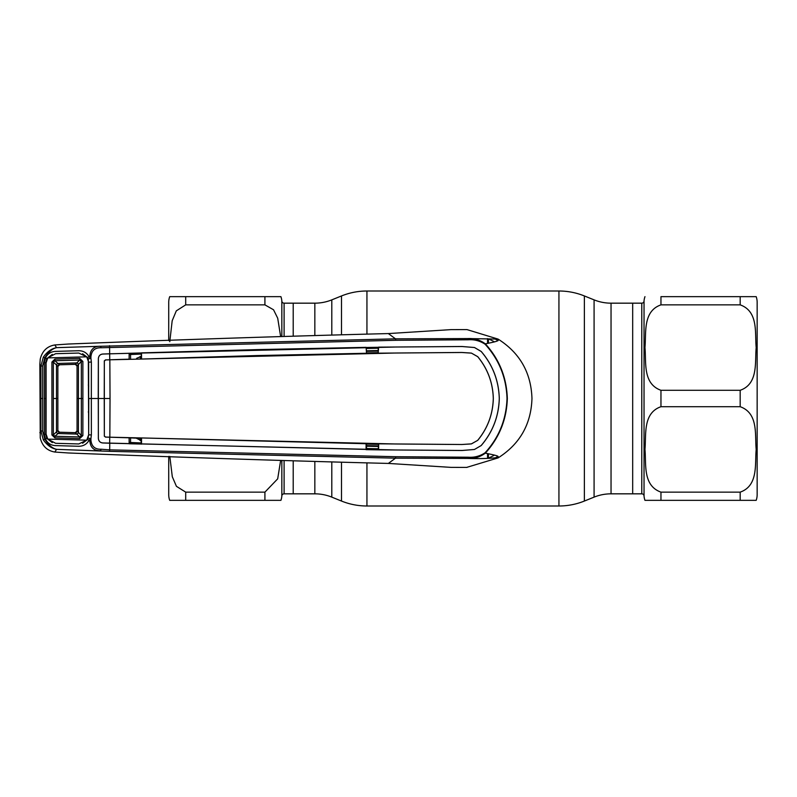 <?xml version="1.0" encoding="UTF-8"?>
<svg xmlns="http://www.w3.org/2000/svg" width="797" height="797" viewBox="0 0 797 797"><rect width="100%" height="100%" fill="white"/><g stroke="black" fill="none" stroke-linecap="round" stroke-linejoin="round"><path stroke-width="1.2" d="M284.101 460.786L284.101 493.831L314.835 493.831A45.26 45.26 0 0 1 331.791 497.129L341.505 501.054A67.894 67.894 0 0 0 366.939 505.995L558.936 505.995A67.894 67.894 0 0 0 584.37 501.054L594.084 497.129L594.084 299.871L584.37 295.946A67.894 67.894 0 0 0 558.936 291.005L366.939 291.005A67.894 67.894 0 0 0 341.505 295.946L331.791 299.871A45.26 45.26 0 0 1 314.835 303.169L293.206 303.169L293.206 335.896L293.206 303.169L284.101 303.169A2.261 2.261 0 0 1 281.839 301.067A16.976 16.976 0 0 0 280.913 296.653L264.913 296.653L280.913 296.653M293.206 493.831L293.206 461.104L293.206 493.831M594.084 497.129A45.26 45.26 0 0 1 611.04 493.831L611.04 303.169A45.26 45.26 0 0 1 594.084 299.871M641.784 303.169A2.261 2.261 0 0 0 644.036 301.067L644.036 495.933A2.261 2.261 0 0 0 641.784 493.831L641.784 303.169L632.679 303.169L632.679 493.831L611.04 493.831M641.784 493.831L632.679 493.831L632.679 303.169L611.04 303.169M757.15 494.688L757.15 302.312L757.15 494.688A16.976 16.976 0 0 1 756.184 500.347L740.174 500.347L756.184 500.347M757.15 302.312A16.976 16.976 0 0 0 756.184 296.653L740.174 296.653L756.184 296.653M740.174 304.862C758.704 311.438 754.759 333.405 756.184 347.622C754.789 361.818 758.585 383.895 740.174 390.291L660.962 390.291C642.442 383.726 646.387 361.748 644.962 347.542C646.347 333.335 642.551 311.258 660.962 304.862L740.174 304.862L660.962 304.862L660.962 296.653L740.174 296.653L740.174 304.862M740.174 406.709C758.704 413.274 754.759 435.252 756.184 449.458C754.789 463.665 758.585 485.742 740.174 492.138L660.962 492.138C642.442 485.562 646.387 463.595 644.962 449.378C646.347 435.182 642.551 413.105 660.962 406.709L740.174 406.709L740.174 390.291M644.036 495.933A16.976 16.976 0 0 0 644.962 500.347L740.174 500.347L644.962 500.347M644.036 301.067A16.976 16.976 0 0 1 644.962 296.653M168.725 340.618L168.725 302.312A16.976 16.976 0 0 1 169.701 296.653L264.913 296.653L264.913 304.862L273.53 309.774L277.715 318.232L280.604 336.334M185.701 492.138L185.701 500.347L169.701 500.347L280.913 500.347L264.913 500.347L264.913 492.138L185.701 492.138L176.426 486.329L172.301 476.716L169.811 456.422M168.725 456.382L168.725 494.688A16.976 16.976 0 0 0 169.701 500.347M284.101 493.831A2.261 2.261 0 0 0 281.839 495.933A16.976 16.976 0 0 1 280.913 500.347M280.604 460.666L277.685 478.848L264.913 492.138M264.913 304.862L185.701 304.862L176.306 310.86L172.182 320.753L169.781 341.694M185.701 304.862L185.701 296.653L169.701 296.653M104.317 361.041L105.413 359.915L109.837 359.806L110.036 398.5L104.238 398.5L104.347 436.218L104.317 361.041L105.672 359.935L109.737 359.806L109.677 353.828L102.753 354.057C100.133 354.346 98.679 355.851 98.38 358.57L98.35 438.43C98.649 441.169 100.113 442.684 102.753 442.973L109.767 443.202L109.697 449.857L395.691 456.711L468.337 457.219C474.345 457.647 479.914 456.173 485.044 452.816L485.333 453.154C502.379 456.532 497.208 456.312 498.085 457.906C519.833 444.098 531.131 424.293 531.968 398.5C531.131 372.707 519.833 352.902 498.085 339.094L466.962 329.589L451.172 329.619L388.358 333.574C291.881 335.985 185.223 339.462 68.383 344.025L54.814 344.962C47.113 346.267 42.261 350.969 40.248 359.068L39.85 364.309L40.896 366.082L43.317 357.156C47.162 351.756 51.516 348.608 56.368 347.701L56.388 347.711C52.154 348.777 48.288 352.164 44.791 357.893L45.489 357.893C47.571 353.788 50.928 351.616 55.561 351.387L78.764 350.73C83.366 350.77 86.793 352.772 89.055 356.737L89.772 356.717C90.2 349.594 93.787 346.117 100.532 346.267L395.501 338.835L388.358 333.574M494.469 341.873A64.816 64.816 0 0 0 488.402 338.894L488.402 343.248M488.402 453.752L488.402 458.106A64.816 64.816 0 0 0 494.479 455.127M468.337 339.781L467.919 338.566L498.085 339.094C497.995 340.538 500.984 340.787 485.333 343.846L485.044 344.184C479.914 340.827 474.345 339.353 468.337 339.781L395.691 340.289L395.501 338.835L467.919 338.566C474.265 338.207 480.063 339.97 485.333 343.846C499.281 359.178 506.623 377.399 507.33 398.5C506.663 419.491 499.32 437.712 485.333 453.154C480.063 457.03 474.265 458.793 467.919 458.434C492.725 459.211 498.703 456.84 498.085 457.906L466.564 467.431M378.216 446.459L366.52 446.21M366.52 448.512L378.216 448.761M366.52 445.643L378.216 445.882M378.216 444.347L366.52 444.108M39.85 364.309L40.248 437.932C42.261 446.031 47.113 450.733 54.814 452.038L68.383 452.975C185.223 457.538 291.881 461.015 388.358 463.426L451.172 467.381L466.962 467.411M366.52 352.892L378.216 352.653M378.216 351.118L366.52 351.357M378.216 348.239L366.52 348.488M366.52 350.79L378.216 350.541M141.159 442.933L130.549 442.504L130.569 438.011M130.569 358.989L130.549 354.496L141.159 354.067M43.317 357.156L44.791 357.893L42.63 365.972L42.63 431.028L44.791 439.107L45.489 439.107L44.283 434.325L44.303 398.5L46.116 398.5L46.087 362.904L47.77 357.893L55.621 353.699L78.773 353.051L86.724 356.827L47.77 357.893M136.307 438.191L141.159 440.582M110.036 398.5L109.837 437.194L395.551 443.979L461.812 444.507L366.082 443.72L140.78 437.922M140.123 440.552L140.352 438.33M141.159 356.418L136.606 358.331M140.78 359.078L256.883 355.562L366.082 353.28L461.812 352.463L471.396 353.091L477.742 356.667C487.684 368.772 492.875 382.719 493.323 398.5L493.293 398.5C492.855 382.759 487.664 368.822 477.712 356.687L471.396 353.091M140.352 358.67L140.123 356.448M395.691 340.289L101.179 347.761L100.532 346.267L56.557 347.651L54.814 344.962M485.044 452.816C498.962 437.613 506.284 419.501 507.012 398.5C506.334 377.609 499.012 359.497 485.044 344.184M366.52 347.472L378.216 347.293L378.216 352.961L366.52 353.131L366.112 347.343L256.903 349.614L141.497 352.862L141.537 358.809L141.159 352.961L109.677 353.828L109.558 345.659M109.767 353.798L395.631 347.024L462.001 346.496L474.494 347.522L481.219 351.467C492.755 364.986 498.783 380.657 499.301 398.5C498.783 416.343 492.755 432.014 481.219 445.533L474.494 449.448L481.219 445.533M481.189 445.513C492.725 431.984 498.753 416.313 499.271 398.5C498.753 380.687 492.725 365.016 481.189 351.487L474.494 347.522L462.001 346.526L378.615 347.143L378.216 352.961M109.837 359.806L395.551 353.021L461.812 352.493L471.396 353.131M366.112 347.343L366.52 353.131M477.742 440.333L471.396 443.869L461.812 444.507L471.396 443.909L477.742 440.333C487.684 428.228 492.875 414.281 493.323 398.5M477.712 440.313C487.664 428.178 492.855 414.241 493.293 398.5M104.347 436.218L105.672 437.065L109.837 437.194M109.767 443.202L395.631 449.976L378.605 449.857L378.645 443.899L378.216 449.707L102.753 442.943C100.133 442.654 98.679 441.149 98.38 438.43L98.27 398.5L104.238 398.5L104.347 360.782M109.737 359.776L129.124 359.168L129.154 353.23M82.599 443.252L87.67 439.436L88.696 434.863L88.308 358.889L90.928 358.311L91.366 362.067L91.336 398.5L98.23 398.5L98.35 358.57C98.649 355.831 100.113 354.316 102.753 354.027L109.667 353.798M101.179 347.761C94.982 347.562 91.565 350.56 90.928 356.767L90.928 358.311L89.762 358.261L89.772 356.717L90.928 356.767M91.336 398.5L88.656 398.5L91.336 398.5L91.366 434.933L90.928 438.689L88.308 438.111M88.656 362.137L91.366 362.067M88.308 358.889L87.67 357.564L82.599 353.748M468.337 457.219L467.919 458.434L395.501 458.165L388.358 463.426M395.691 456.711L395.501 458.165L109.558 451.341L56.557 449.349L54.814 452.038M43.317 439.844L44.791 439.107C48.278 444.826 52.144 448.223 56.388 449.289L56.368 449.299C51.506 448.392 47.162 445.244 43.317 439.844L40.896 430.918L40.896 366.082L42.63 365.972M101.179 449.239L100.532 450.733C93.787 450.883 90.2 447.406 89.772 440.283L89.762 438.739L90.928 438.689L90.928 440.233C91.565 446.44 94.982 449.438 101.179 449.239L109.697 449.857L109.558 451.341M52.293 354.386L46.784 358.62L45.718 362.784L45.718 434.216L46.784 438.38L45.489 439.107C47.571 443.212 50.928 445.384 55.561 445.613L78.764 446.27C83.366 446.23 86.793 444.228 89.055 440.263L90.928 440.233M42.63 431.028L40.896 430.918L39.85 432.691M45.738 398.5L44.303 398.5L44.283 362.675L45.489 357.893L46.784 358.62M87.67 357.564L89.055 356.737M45.718 362.784L44.283 362.675M44.283 434.325L45.718 434.216M46.784 438.38L52.293 442.614M89.055 440.263L87.67 439.436M91.366 434.933L88.656 434.863M395.631 449.976L462.001 450.504L474.494 449.478L462.001 450.474L395.631 449.976M378.605 449.857L366.082 449.657L366.082 443.72L378.216 444.039M366.52 449.528L366.52 443.869M104.317 435.959L105.413 437.085L141.537 438.191L141.497 444.138M109.737 437.224L109.667 443.202M129.154 443.77L129.124 437.832L141.159 438.34L141.159 444.039L129.154 443.77M54.913 437.872L54.933 436.268L59.506 432.213A1.694 1.694 0 0 1 57.862 430.519L53.349 434.913L54.933 436.268L79.72 436.955L81.334 435.501L77.05 430.968L77.05 398.5L77.05 430.968L75.307 432.661L79.72 436.955L79.71 438.569L54.913 437.872L51.925 434.983L51.925 362.017L53.349 362.087L53.359 398.5L53.349 434.913L51.925 434.983M75.356 432.661A1.694 1.694 0 0 1 75.307 432.661L59.506 432.213L57.862 430.519L57.862 398.5L57.862 430.519A1.694 1.694 -134.2 0 0 59.506 432.213L75.307 432.661A1.694 1.694 0 0 0 77.05 430.968A1.694 1.694 0 0 1 75.356 432.661M56.497 364.986A1.694 1.315 -47.3 0 1 57.902 363.462L59.506 364.787L75.307 364.339A1.694 1.694 -0 0 1 77.05 366.032L77.05 398.5L77.05 366.032L75.307 364.339L79.72 360.045L54.933 360.732L53.349 362.087L56.487 364.976A1.694 1.315 -47.5 0 1 57.892 363.452L76.881 362.924A1.694 1.285 44.7 0 1 78.415 364.458L77.05 366.032A1.694 1.694 0 0 0 75.307 364.339L59.506 364.787A1.694 1.694 -0 0 0 57.862 366.481L57.862 398.5L57.862 366.481L56.497 364.986L56.487 432.024A1.694 1.315 47.3 0 0 57.902 433.538L76.871 434.076A1.694 1.285 -44.7 0 0 78.415 432.542M76.881 362.924A1.694 1.285 44.7 0 1 78.425 364.448L78.415 398.5L81.344 398.5L81.334 361.499L79.72 360.045L79.71 358.431L82.868 361.42L81.334 361.499L78.415 364.458M76.881 434.076A1.694 1.285 -44.7 0 0 78.425 432.552L78.415 398.5L77.05 398.5M78.773 443.949L86.724 440.173L47.77 439.107L55.621 443.301L78.773 443.949M47.77 439.107L46.087 434.096L46.116 398.5M86.724 440.173L88.666 434.744L88.776 398.5M88.746 410.883L88.278 412.019M88.278 384.981L88.746 386.117M88.656 398.5L88.666 362.256L86.724 356.827M82.868 361.42L82.878 398.5L81.344 398.5L81.334 435.501L82.868 435.58L79.71 438.569M82.878 398.5L82.868 435.58M51.925 362.017L54.913 359.128L54.933 360.732L57.892 363.452M54.913 359.128L79.71 358.431M53.359 398.5L57.862 398.5M57.892 433.548A1.694 1.315 47.5 0 1 56.487 432.024M59.506 364.787L59.506 364.787A1.694 1.694 134.9 0 0 57.862 366.481L59.506 364.787M584.37 501.054L584.37 295.946M558.936 505.995L558.936 291.005M366.939 505.995L366.939 463.147M366.939 333.853L366.939 291.005M341.505 501.054L341.505 462.569M341.505 334.431L341.505 295.946M331.791 497.129L331.791 462.31M331.791 334.69L331.791 299.871M314.835 493.831L314.835 461.812M314.835 335.188L314.835 303.169M740.174 500.347L740.174 492.138M660.962 492.138L660.962 500.347M660.962 390.291L660.962 406.709M281.839 495.933L281.839 460.706M281.839 336.294L281.839 301.067M284.101 303.169L284.101 336.214M498.005 340.658A67.645 67.645 0 0 0 495.236 339.064M495.236 457.936A67.645 67.645 0 0 0 498.005 456.342M487.545 338.605L487.545 343.417M487.545 453.583L487.545 458.405M129.144 442.146A1.694 0.558 -179.7 0 0 130.549 442.504M129.144 354.854A1.694 0.558 179.7 0 1 130.549 354.496M42.729 398.5L41.006 398.5"/></g></svg>
